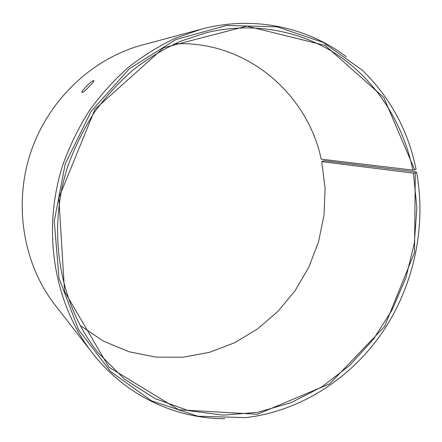 <?xml version="1.0" encoding="UTF-8"?>
<svg xmlns="http://www.w3.org/2000/svg" width="442" height="442" viewBox="0 0 442 442"><rect width="100%" height="100%" fill="white"/><g stroke="black" fill="none" stroke-linecap="round" stroke-linejoin="round"><path stroke-width="0.66" d="M174.684 43.808C246.343 40.305 307.4 93.643 321.207 159.17L412.867 170.109L414.684 169.827L383.772 97.478L325.102 45.432L246.874 26.106L163.728 47.692L94.997 109.273L58.819 197.883L64.554 291.444L108.925 367.186L178.767 409.795L257.366 414.264L329.699 383.855L384.562 326.544L414.519 252.47L415.276 172.877L416.662 172.413L415.828 171.916L325.235 160.849L323.34 160.938L321.754 161.662L413.452 173.137L415.276 172.877M412.867 170.109C403.607 125.097 378.468 83.914 341.097 57.355C303.599 31.15 254.216 20.901 205.574 32.912L180.231 41.377C163.695 48.94 147.965 58.471 133.053 69.958C118.776 82.483 105.892 96.599 94.406 112.318C83.858 128.793 75.162 146.291 68.311 164.805C46.239 230.674 59.294 304.582 98.185 352.799L124.583 379.23L155.203 398.667L188.563 410.668L223.193 415.148L257.752 412.336L291.013 402.69L321.914 386.833L349.55 365.523L373.17 339.589L392.148 309.925L405.999 277.46L414.325 243.161L416.867 208.038L413.452 173.137M414.684 169.827L416.066 169.336C408.209 130.633 390.314 97.605 362.374 70.256L323.273 42.465L277.029 26.824L226.641 25.454L175.927 39.52L129.279 68.797L91.118 111.395L65.261 163.778L54.267 221.155L58.996 278.151L78.527 329.644L110.478 371.462L151.49 400.778L197.806 416.209L245.758 417.64C300.709 411.137 350.699 378.474 382.374 332.373C413.745 285.98 426.547 227.254 416.662 172.413M346.257 56.736C307.046 27.045 253.283 15.166 200.889 29.299L175.474 38.178C158.905 46.001 143.164 55.758 128.246 67.449C113.97 80.168 101.085 94.455 89.593 110.318C79.041 126.931 70.322 144.545 63.438 163.17C41.255 229.404 53.836 303.676 92.267 352.86C125.517 395.745 175.562 418.712 224.74 418.696M200.889 29.299L142.346 44.99C92.676 58.245 48.554 99.505 30.802 152.214C13.155 204.95 23.437 264.476 55.057 305.019L92.267 352.86M80.124 325.472L103.5 341.163L129.064 351.76L155.849 357.108L182.927 357.235L209.425 352.346L234.553 342.754L257.614 328.898L278.012 311.29L295.228 290.504L308.836 267.15L318.505 241.89L323.98 215.409L325.091 188.419L321.754 161.662M82.195 92.522L82.008 92.483C80.389 91.66 92.848 79.4 93.82 80.61C95.058 80.908 83.847 92.538 82.195 92.522"/></g></svg>
